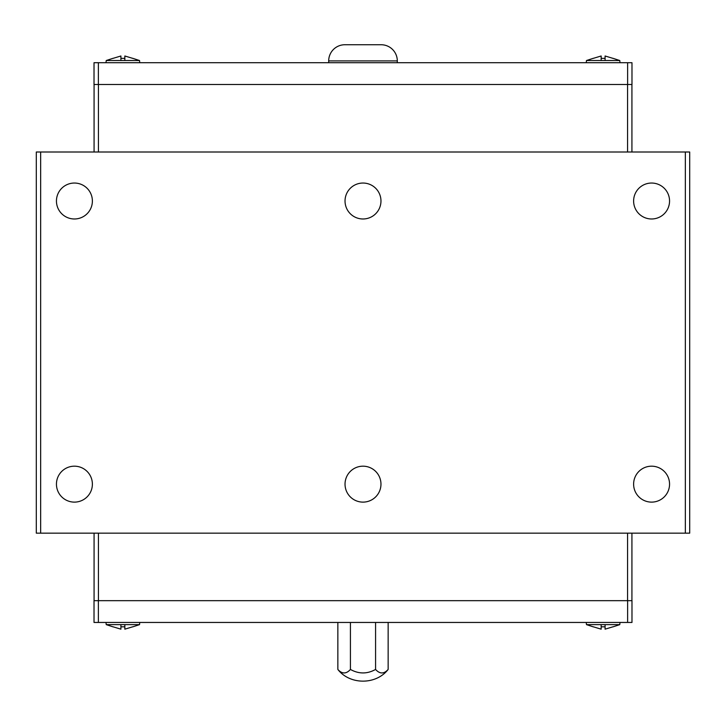 <?xml version="1.0" encoding="UTF-8"?>
<svg xmlns="http://www.w3.org/2000/svg" width="726" height="726" viewBox="0 0 726 726"><rect width="100%" height="100%" fill="white"/><g stroke="black" fill="none" stroke-linecap="round" stroke-linejoin="round"><path stroke-width="1.09" d="M92.383 484.151A17.968 17.968 0 0 1 74.415 502.12A17.968 17.968 0 0 1 56.447 484.151A17.968 17.968 0 0 1 74.415 466.183A17.968 17.968 0 0 1 92.383 484.151M92.383 201.011A17.968 17.968 0 0 1 74.415 218.98A17.968 17.968 0 0 1 56.447 201.011A17.968 17.968 0 0 1 74.415 183.043A17.968 17.968 0 0 1 92.383 201.011M669.553 484.151A17.968 17.968 0 0 1 651.585 502.12A17.968 17.968 0 0 1 633.616 484.151A17.968 17.968 0 0 1 651.585 466.183A17.968 17.968 0 0 1 669.553 484.151M669.553 201.011A17.968 17.968 0 0 1 651.585 218.98A17.968 17.968 0 0 1 633.616 201.011A17.968 17.968 0 0 1 651.585 183.043A17.968 17.968 0 0 1 669.553 201.011M345.031 484.151A17.968 17.968 0 0 1 363 466.183A17.968 17.968 0 0 1 380.969 484.151A17.968 17.968 0 0 1 363 502.12A17.968 17.968 0 0 1 345.031 484.151M345.031 201.011A17.968 17.968 0 0 1 363 183.043A17.968 17.968 0 0 1 380.969 201.011A17.968 17.968 0 0 1 363 218.98A17.968 17.968 0 0 1 345.031 201.011M619.977 622.454L619.786 624.632L612.925 626.874M593.323 626.874L586.463 624.632L586.272 622.454M586.463 624.632L619.786 624.632M593.323 626.81L601.164 629.17L601.164 626.81L605.085 626.81L605.085 629.17L612.925 626.81M139.728 622.454L139.537 624.632L132.676 626.874M113.074 626.874L106.214 624.632L106.023 622.454M106.214 624.632L139.537 624.632M113.074 626.81L120.915 629.17L120.915 626.81L124.836 626.81L124.836 629.17L132.676 626.81M397.303 62.708L397.303 60.911L328.696 60.911L328.696 62.708M328.696 60.911A16.172 16.172 0 0 1 344.868 44.74L381.132 44.74A16.172 16.172 0 0 1 397.303 60.911M106.023 62.708L106.214 60.53L113.074 58.289M132.676 58.289L139.537 60.53L139.728 62.708M139.537 60.53L106.214 60.53M132.676 58.352L124.836 55.993L124.836 58.352L120.915 58.352L120.915 55.993L113.074 58.352M586.272 62.708L586.463 60.53L593.323 58.289M612.925 58.289L619.786 60.53L619.977 62.708M619.786 60.53L586.463 60.53M612.925 58.352L605.085 55.993L605.085 58.352L601.164 58.352L601.164 55.993L593.323 58.352M631.983 84.488L94.017 84.488L94.017 62.708L631.983 62.708L631.983 84.488M601.164 58.352L605.085 58.352M605.085 55.993L605.085 60.53M601.164 60.53L601.164 55.993M120.915 58.352L124.836 58.352M124.836 55.993L124.836 60.53M120.915 60.53L120.915 55.993M352.11 44.74L363 44.74M627.627 84.488L627.627 62.708M98.373 84.488L98.373 62.708M631.929 152.006L631.929 84.488M627.573 152.006L627.573 84.488M98.427 152.006L98.427 84.488M94.071 152.006L94.071 84.488M94.017 600.674L631.983 600.674L631.983 622.454L94.017 622.454L94.017 600.674M388.147 622.454L388.147 669.445C383.963 674.091 379.771 674.091 375.578 669.445C367.211 674.091 358.825 674.091 350.422 669.445C346.238 674.091 342.046 674.091 337.853 669.445L337.853 622.454M375.578 622.454L375.578 669.445M350.422 622.454L350.422 669.445M124.836 626.81L120.915 626.81M120.915 629.17L120.915 624.632M124.836 624.632L124.836 629.17M601.164 629.17L601.164 624.632M605.085 624.632L605.085 629.17M98.373 600.674L98.373 622.454M627.627 600.674L627.627 622.454M94.071 533.156L94.071 600.674M98.427 533.156L98.427 600.674M627.573 533.156L627.573 600.674M631.929 533.156L631.929 600.674M40.656 152.006L36.3 152.006L36.3 533.156L689.7 533.156L689.7 152.006L40.656 152.006L40.656 533.156M685.344 152.006L685.344 533.156M388.147 669.445C376.132 685.035 349.868 685.045 337.853 669.445"/></g></svg>
